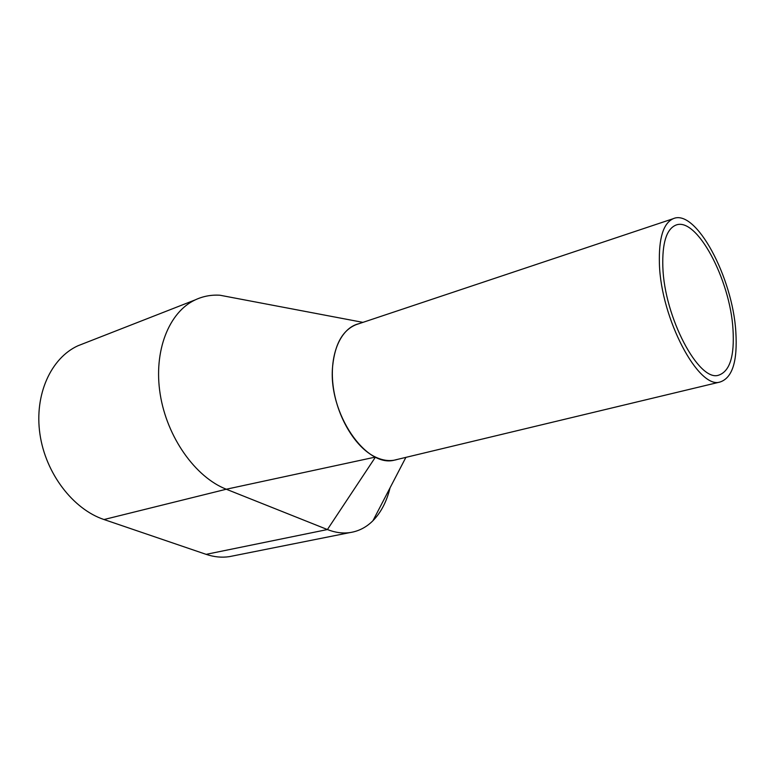 <?xml version="1.0" encoding="UTF-8"?>
<svg xmlns="http://www.w3.org/2000/svg" width="775" height="775" viewBox="0 0 775 775"><rect width="100%" height="100%" fill="white"/><g stroke="black" fill="none" stroke-linecap="round" stroke-linejoin="round"><path stroke-width="1.16" d="M357.827 324.076L356.054 324.667C342.773 330.179 334.984 343.897 332.678 365.839C327.622 412.658 366.178 468.739 394.969 459.992L396.5 459.623M659.409 263.878C660.891 318.651 698.643 389.622 720.072 382.007C732.404 377.871 737.655 361.15 735.824 331.816C732.724 277.605 695.969 208.252 673.184 218.705C663.274 223.268 658.682 238.332 659.409 263.878M732.985 329.298C730.195 279.475 696.405 215.77 675.558 225.254C666.364 229.429 662.131 243.321 662.838 266.929C664.272 317.217 698.905 382.298 718.609 375.197C729.837 371.39 734.623 356.093 732.985 329.298M84.62 343.16L77.878 345.795C50.985 358.108 34.197 394.562 39.922 434.01C45.541 473.438 73.092 509.233 104.005 519.531L206.121 554.348C214.065 557.012 221.815 557.777 229.371 556.644L233.488 555.82M233.866 297.871L219.993 295.236C211.275 294.674 202.992 296.234 195.155 299.915C168.979 312.083 153.314 351.017 160.193 394.184C166.954 437.342 195.455 477.216 226.281 489.228L327.408 529.548C335.226 532.619 342.773 533.626 350.048 532.57C358.757 531.224 366.401 527.262 372.978 520.684C381.048 512.42 386.744 501.454 390.067 487.795M206.121 554.348L327.408 529.548L375.468 457.066C383.363 460.786 390.774 461.542 397.682 459.343M375.468 457.066L226.281 489.228L104.005 519.531M358.961 323.698C341.01 327.786 329.317 353.584 333.017 385.03C336.602 416.407 355.173 447.495 375.284 456.979M394.969 459.992L720.072 382.007M356.054 324.667L673.184 218.705M77.878 345.795L195.155 299.915M229.371 556.644L350.048 532.57M372.978 520.674L405.887 457.376M219.993 295.236L362.923 322.371"/></g></svg>
